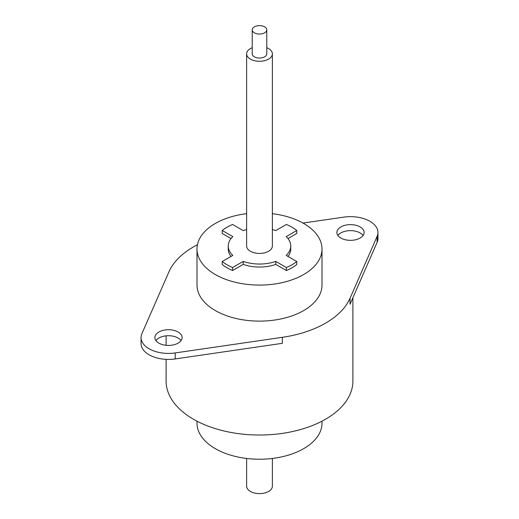 <?xml version="1.0" encoding="UTF-8"?>
<svg xmlns="http://www.w3.org/2000/svg" width="519" height="519" viewBox="0 0 519 519"><rect width="100%" height="100%" fill="white"/><g stroke="black" fill="none" stroke-linecap="round" stroke-linejoin="round"><path stroke-width="0.78" d="M166.106 359.362L166.106 381.102A93.394 53.924 0 0 0 193.457 419.235A93.394 53.924 0 0 0 295.24 430.919A93.394 53.924 0 0 0 352.894 381.102L352.894 297.737M197.428 244.741A93.394 53.924 0 0 0 168.947 271.826L141.888 333.691A27.449 15.842 0 0 0 141.051 337.571A27.449 15.842 0 0 0 175.214 352.933L282.368 337.311A93.394 53.924 0 0 0 350.053 298.23L377.112 236.372A27.449 15.842 0 0 0 377.949 232.493A27.449 15.842 0 0 0 343.786 217.13L302.986 223.073M141.051 337.571L141.051 343.572A27.449 15.842 0 0 0 175.214 358.94L282.368 343.319L282.368 337.311M155.927 340.574A13.604 7.856 180 0 1 178.121 338.018A13.604 7.856 180 0 1 181.073 340.574M350.053 298.23L350.053 304.238L377.112 242.373A27.449 15.842 0 0 0 377.949 238.493L377.949 232.493M337.927 235.49A13.604 7.856 180 0 1 360.121 232.94A13.604 7.856 180 0 1 363.073 235.49M340.879 238.046A13.604 7.856 180 0 1 336.896 232.493A13.604 7.856 180 0 1 345.297 225.233A13.604 7.856 180 0 1 360.121 226.939A13.604 7.856 180 0 1 364.104 232.493A13.604 7.856 180 0 1 355.71 239.746A13.604 7.856 180 0 1 340.879 238.046M158.879 343.124A13.604 7.856 180 0 1 154.896 337.571A13.604 7.856 180 0 1 163.29 330.311A13.604 7.856 180 0 1 178.121 332.017A13.604 7.856 180 0 1 182.104 337.571A13.604 7.856 180 0 1 173.703 344.83A13.604 7.856 180 0 1 158.879 343.124M246.629 213.685A62.507 36.09 0 0 0 196.993 249.003L196.993 285.028A62.507 36.09 0 0 0 215.301 310.55A62.507 36.09 0 0 0 283.419 318.374A62.507 36.09 0 0 0 322.007 285.028L322.007 249.003A62.507 36.09 0 0 0 303.699 223.481A62.507 36.09 0 0 0 272.371 213.685M196.993 249.003A62.507 36.09 0 0 0 215.301 274.519A62.507 36.09 0 0 0 283.419 282.342A62.507 36.09 0 0 0 322.007 249.003M246.629 229.554A31.257 18.042 0 0 0 243.223 230.598L232.616 224.474A45.964 26.534 0 0 0 222.216 230.481L222.216 233.485L231.02 238.565M222.216 230.481L232.817 236.599A31.257 18.042 0 0 0 228.243 246L228.243 249.003A31.257 18.042 0 0 0 231.02 256.438M228.243 246A31.257 18.042 0 0 0 232.817 255.4L222.216 261.518L222.216 264.521A45.964 26.534 0 0 0 232.616 270.529L243.223 264.405A31.257 18.042 0 0 0 275.777 264.405L286.384 270.529A45.964 26.534 0 0 0 296.784 264.521L296.784 261.518L286.183 255.4A31.257 18.042 0 0 0 290.757 246A31.257 18.042 0 0 0 286.183 236.599L296.784 230.481A45.964 26.534 0 0 0 286.384 224.474L275.777 230.598A31.257 18.042 0 0 0 272.371 229.554M287.98 256.438A31.257 18.042 0 0 0 290.757 249.003L290.757 246M287.98 238.565L296.784 233.485L296.784 230.481M286.384 270.529L286.384 267.525A45.964 26.534 0 0 0 296.784 261.518M275.777 264.405L275.777 261.401L286.384 267.525M243.223 264.405L243.223 261.401A31.257 18.042 0 0 0 275.777 261.401M232.616 270.529L232.616 267.525L243.223 261.401M222.216 261.518A45.964 26.534 0 0 0 232.616 267.525M252.221 47.722A12.871 7.428 0 0 0 250.398 48.598A12.871 7.428 0 0 0 246.629 53.853L246.629 246A12.871 7.428 0 0 0 254.576 252.863A12.871 7.428 0 0 0 268.602 251.254A12.871 7.428 0 0 0 272.371 246L272.371 53.853A12.871 7.428 0 0 0 266.779 47.722M246.629 53.853A12.871 7.428 0 0 0 254.576 60.717A12.871 7.428 0 0 0 268.602 59.108A12.871 7.428 0 0 0 272.371 53.853M252.221 29.836L252.221 53.853A7.279 4.204 0 0 0 256.717 57.732A7.279 4.204 0 0 0 264.651 56.824A7.279 4.204 0 0 0 266.779 53.853L266.779 29.836A7.279 4.204 0 0 0 262.283 25.95A7.279 4.204 0 0 0 254.349 26.858A7.279 4.204 0 0 0 252.221 29.836A7.279 4.204 0 0 0 256.717 33.716A7.279 4.204 0 0 0 264.651 32.807A7.279 4.204 0 0 0 266.779 29.836M196.993 421.169L196.993 423.134A62.507 36.09 0 0 0 215.301 448.656A62.507 36.09 0 0 0 283.419 456.48A62.507 36.09 0 0 0 322.007 423.134L322.007 421.169M272.371 458.452L272.371 486.186A12.871 7.428 180 0 1 264.424 493.05A12.871 7.428 180 0 1 250.398 491.441A12.871 7.428 180 0 1 246.629 486.186L246.629 458.452M175.214 358.94L175.214 352.933M377.112 242.373L377.112 236.372M166.106 345.304L166.106 335.845"/></g></svg>
